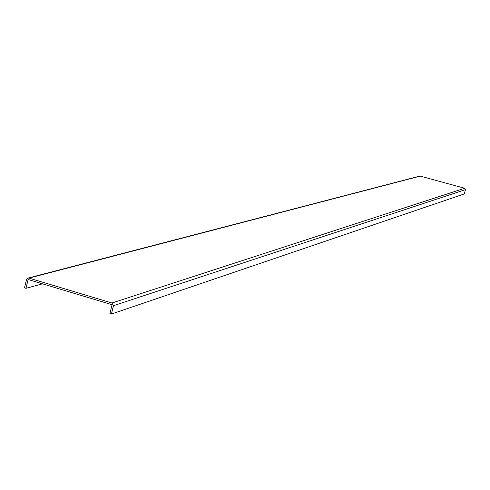 <?xml version="1.0" encoding="UTF-8"?>
<svg xmlns="http://www.w3.org/2000/svg" width="490" height="490" viewBox="0 0 490 490"><rect width="100%" height="100%" fill="white"/><g stroke="black" fill="none" stroke-linecap="round" stroke-linejoin="round"><path stroke-width="0.73" d="M28.616 279.661L111.579 304.572L111.953 305.246L109.889 313.594L111.395 314.047L113.466 305.699L111.971 303.01L28.996 278.106L28.248 278.032L26.509 279.582L24.5 287.869L25.988 288.316L27.997 280.029L28.616 279.661M111.395 314.047L464.318 193.918L465.463 189.63L464.685 188.264L420.004 176.039M42.483 283.826L25.988 288.316M28.984 279.772L27.997 280.029M465.463 189.63L113.466 305.699M28.996 278.106L420.72 175.996M111.971 303.01L464.685 188.264M28.248 278.032L420.322 175.959"/></g></svg>

